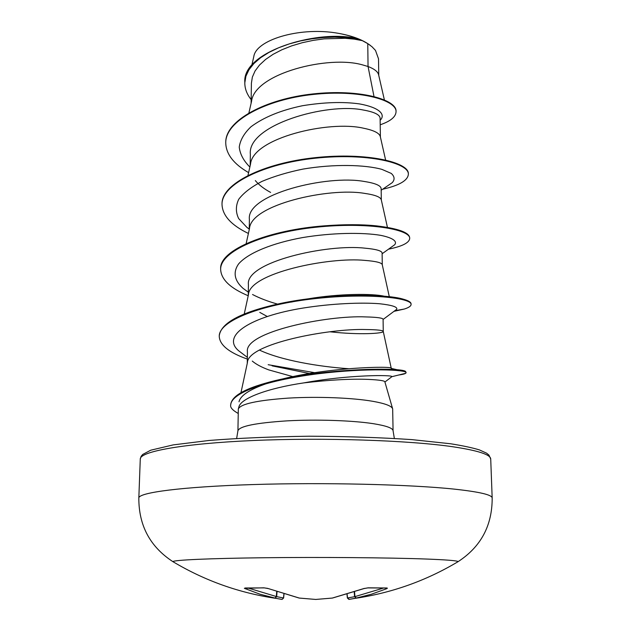 <?xml version="1.0" encoding="UTF-8"?>
<svg xmlns="http://www.w3.org/2000/svg" width="631" height="631" viewBox="0 0 631 631"><rect width="100%" height="100%" fill="white"/><g stroke="black" fill="none" stroke-linecap="round" stroke-linejoin="round"><path stroke-width="0.95" d="M264.373 587.887L268.333 588.589L299.315 598.062L315.76 599.442L332.316 598.062L363.74 588.589L368.165 587.824L387.04 587.989L387.387 588.242L386.456 588.786L385.367 588.116M173.872 562.237L172.87 561.637C173.564 560.028 209.176 558.364 265.367 557.725C321.447 557.086 388.964 557.662 425.46 559.003C446.582 559.8 457.475 560.683 458.13 561.637L457.128 562.237M450.849 443.806C462.831 445.715 472.351 447.75 479.402 449.903L486.54 453.137L488.938 455.101L490.721 459.021C490.666 454.628 478.038 450.542 452.837 446.756C408.722 440.296 323.632 437.425 253.307 440.509C182.816 443.577 139.908 451.575 140.279 459.021L138.828 498.017C138.733 525.544 150.075 546.746 172.87 561.637L172.87 561.637C204.933 580.796 239.488 593.069 276.528 598.456L260.106 594.252L244.363 588.313L263.9 587.816M392.6 408.675L384.878 381.881C384.626 380.714 379.042 379.886 368.125 379.389C351.144 378.71 329.729 379.878 303.882 382.883C268.364 388.073 240.324 398.303 238.841 407.145L238.4 408.675M237.926 430.784L238.329 408.935C240.719 403.911 257.33 400.306 288.146 398.122C317.409 396.386 352.516 397.759 372.968 401.332C385.383 403.556 391.954 406.096 392.671 408.935L393.074 430.784C392.9 428.126 386.29 425.759 373.244 423.669C352.421 420.443 316.431 419.244 286.821 420.877C255.658 422.928 239.362 426.233 237.926 430.784L236.657 438.419M384.374 99.856L378.663 74.994C378.016 71.8 374.475 68.968 368.047 66.5L367.77 43.642L362.32 40.644L354.306 39.138L345.094 38.286L324.239 38.854L313.189 40.376L302.225 42.727L291.68 45.874L281.876 49.77L273.065 54.337L265.548 59.472L259.483 65.072L255.074 70.964L252.361 77.092L251.398 83.237L251.106 103.303M373.986 96.448L368.047 66.5L362.857 64.985C328.98 54.85 254.419 73.385 251.524 101.465L248.929 112.807M380.39 136.99L380.114 118.289C379.941 114.732 374.349 111.979 363.353 110.031C326.913 102.309 247.052 124.977 250.349 154.327L250.184 165.606M385.596 159.943L380.335 136.746C379.578 133.18 373.986 130.341 363.551 128.219C328.956 120.071 252.763 138.023 250.523 164.099L247.991 175.339M381.321 199.995L381.156 188.724C380.998 185.609 375.319 183.179 364.134 181.452C327.118 174.621 245.932 194.182 249.387 219.462L249.237 229.668M387.426 227.341L381.298 199.877C380.706 197.038 375.027 194.861 364.268 193.331C328.932 187.328 251.051 204.57 249.505 228.469L246.145 243.637M382.283 264.791L382.11 253.078C381.944 250.83 376.194 249.19 364.868 248.164C327.284 243.779 244.867 261.999 248.425 284.715L248.267 295.56M389.303 296.728L382.268 264.752C381.865 262.725 376.108 261.273 365.002 260.406C328.901 256.722 249.3 273.105 248.464 294.645L244.244 313.97M273.397 381.44C321.976 367.068 394.785 365.735 391.267 368.378L383.262 331.449L383.088 319.318C382.938 317.992 377.117 317.196 365.617 316.912C327.434 315.129 243.747 331.922 247.431 351.885L247.265 363.377M330.1 331.803C359.512 335.116 383.545 333.499 383.262 331.464M383.262 331.449C383.056 330.313 377.22 329.674 365.759 329.532C328.877 328.349 247.494 343.729 247.407 362.707L240.947 392.75M255.318 180.592C258.955 184.946 264.05 188.898 270.62 192.423M259.767 312.369L267.189 316.446M252.274 361.074C256.083 364.308 261.605 367.25 268.83 369.916L292.831 376.612M244.82 82.558L244.82 82.306C242.067 50.283 322.559 28.111 358.992 39.232L359.425 39.367C352.358 36.369 344.187 34.169 334.903 32.757C297.919 27.196 255.847 40.171 253.788 56.656L251.777 65.387M367.77 43.642L371.967 46.71L375.477 50.393L378.513 58.809L378.758 75.381M249.868 167.018C243.542 160.716 240.001 154.074 239.244 147.086C240.237 140.05 244.15 133.275 250.988 126.76C263.813 117.208 280.976 110.196 302.462 105.724C324.2 102.206 343.225 101.607 359.544 103.918C379.065 107.404 386.14 114.44 380.146 120.284M248.606 172.626C233.58 163.934 225.961 153.972 225.74 142.748C225.464 120.797 265.959 99.493 312.795 94.492C359.686 89.294 396.678 100.163 396.055 111.695C395.818 116.877 390.542 121.239 380.217 124.788M251.162 99.611C246.887 94.256 244.773 88.648 244.812 82.811L245.909 76.225L248.961 69.749L253.907 63.526L260.627 57.705L268.924 52.428L278.547 47.798L289.187 43.941L300.514 40.912L312.14 38.775L323.695 37.529L334.801 37.15L345.125 37.592L354.346 38.783L362.32 40.644M225.748 142.496L225.756 142.235C225.472 120.261 265.966 98.949 312.795 93.948C359.678 88.75 396.67 99.635 396.047 111.174L396.055 111.695M358.992 39.232L362.21 40.597M239.007 401.781C240.458 395.479 249.734 389.382 266.826 383.498M348.415 368.701C318.955 366.658 281.308 360.419 259.507 350.102M307.597 298.92C339.999 293.423 372.653 293.541 384.098 296.184M389.627 184.449L392.245 182.659C394.974 179.575 394.643 176.491 391.259 173.415L381.921 169.376C364.884 164.667 333.854 163.831 302.943 169.1C287.783 172.2 274.17 176.278 262.102 181.342C251.446 186.847 243.653 192.818 238.731 199.27C235.639 205.809 235.615 212.237 238.652 218.555L246.95 227.42L249.245 229.116M392.782 246.106L394.698 244.733C397.498 241.31 392.766 237.8 380.659 235.339C362.92 232.35 332.616 232.587 302.612 237.571C272.86 242.982 248.369 252.747 238.668 263.845C232.697 272.229 234.464 280.692 243.014 288.32L247.021 291.254M252.534 294.503C259.546 298.171 267.867 301.366 277.498 304.087M395.456 310.239L396.694 309.316C397.782 306.974 392.064 305.12 379.539 303.74C361.476 302.328 332.292 303.424 303.337 308.015C251.043 316.36 220.527 335.668 238.802 350.883L242.328 353.549M272.127 365.862L309.395 373.497M391.472 376.999L391.883 376.675C393.413 374.743 348.099 374.633 303.882 382.883M382.615 189.253C399.281 185.49 407.863 180.49 408.36 174.251C409.03 162.853 366.958 152.694 315.5 158.192C264.05 163.5 221.536 184.047 222.009 204.389C222.427 215.518 231.222 225.204 248.401 233.454M388.491 249.182C402.278 246.35 409.353 242.761 409.7 238.408C410.45 229.432 367.77 221.631 315.5 227.286C263.23 232.784 220.109 251.28 220.645 269.429C221.134 279.509 230.339 288.288 248.267 295.773M393.989 311.335L404.368 309.024C408.817 307.605 411.049 306.074 411.089 304.45C411.909 298.037 368.614 292.752 315.5 298.573C262.393 304.268 218.634 320.572 219.249 336.386C219.722 345.062 229.085 352.626 247.328 359.078M398.413 375.059C402.286 374.53 404.708 373.946 405.686 373.3L406.112 372.724C406.821 369.656 366.769 367.841 318.781 373.678C270.715 379.641 231.419 391.772 230.709 404.96C230.023 407.405 232.531 410.245 238.218 413.471M408.36 174.251L408.352 173.722C409.022 162.309 366.95 152.126 315.5 157.624C264.05 162.932 221.544 183.495 222.017 203.852L222.009 204.389M409.7 238.408L409.693 237.863C409.306 232.476 398.185 228.477 376.321 225.851C361.468 224.336 344.258 224.328 324.681 225.819C269.327 229.842 219.083 249.6 220.661 268.877L220.645 269.429M411.057 304.166L411.073 303.89C411.041 302.162 408.36 300.569 403.028 299.102C385.052 293.707 327.032 293.541 280.259 303.495C241.208 312.061 220.874 322.835 219.257 335.818L219.249 336.386M268.159 364.71L314.569 372.669M406.112 372.724L405.662 371.588C403.091 366.863 315.5 368.338 264.697 383.419C243.211 389.54 231.892 396.528 230.717 404.384L230.709 404.96M370.294 45.377C362.131 39.296 350.331 35.091 334.903 32.757M248.709 588.21L276.662 596.634L275.029 598.07L276.315 596.634L276.693 591.854M277.025 591.973L276.662 596.634L283.619 597.999L283.989 594.244M347.46 597.983L354.93 596.634L382.914 588.226M386.03 588.029L386.645 587.997M386.456 588.786L371.328 594.252L356.2 598.07L354.93 596.634L354.575 592.091M367.684 587.895L368.165 587.824M138.828 498.017C138.378 492.614 181.578 486.793 252.723 484.569C323.703 482.321 409.622 484.411 454.075 489.104C479.465 491.857 492.164 494.83 492.172 498.017C492.267 525.544 480.925 546.746 458.13 561.637C426.201 580.717 391.796 592.974 354.914 598.393L348.919 599.418L356.2 598.07L354.575 596.634L354.228 592.209M364.276 588.4L363.74 588.589M349.337 599.371L347.5 597.983L347.153 594.457M332.711 597.983L364.008 588.565L367.826 587.903L386.464 588.053M332.434 598.062L315.91 599.434M315.61 599.434L299.165 598.062L268.333 588.589M267.781 588.384L264.239 587.895L245.073 587.989M245.688 588.021L245.246 588.045M246.303 588.108L245.199 588.778M283.871 594.205L283.493 597.983L282.073 599.418L276.528 598.456L281.473 599.347M490.721 459.021L492.172 498.017M225.74 142.748L225.756 142.235M244.812 82.811L244.82 82.306M394.738 310.775L404.368 309.024M384.918 382.023L391.883 376.683L405.686 373.3M381.179 190.239L392.245 182.659M246.95 227.42L249.245 229.037M394.698 244.733L382.118 253.765M243.014 288.32L248.314 292.208M396.694 309.316L383.088 319.475M238.802 350.883L247.352 357.351M391.259 368.409L398.358 370.003M292.398 301.894L290.039 302.217M411.073 303.89L411.089 304.45M393.074 430.784L394.343 438.419M450.487 443.751L411.767 439.61C380.225 437.512 345.993 436.376 309.056 436.218C272.355 436.699 239.015 438.111 209.042 440.47L173.209 444.894L150.762 450.195L142.74 454.438L141.147 456.292L140.279 459.021M347.018 594.489L347.365 597.999L348.919 599.418M282.073 599.418L283.619 597.999"/></g></svg>
